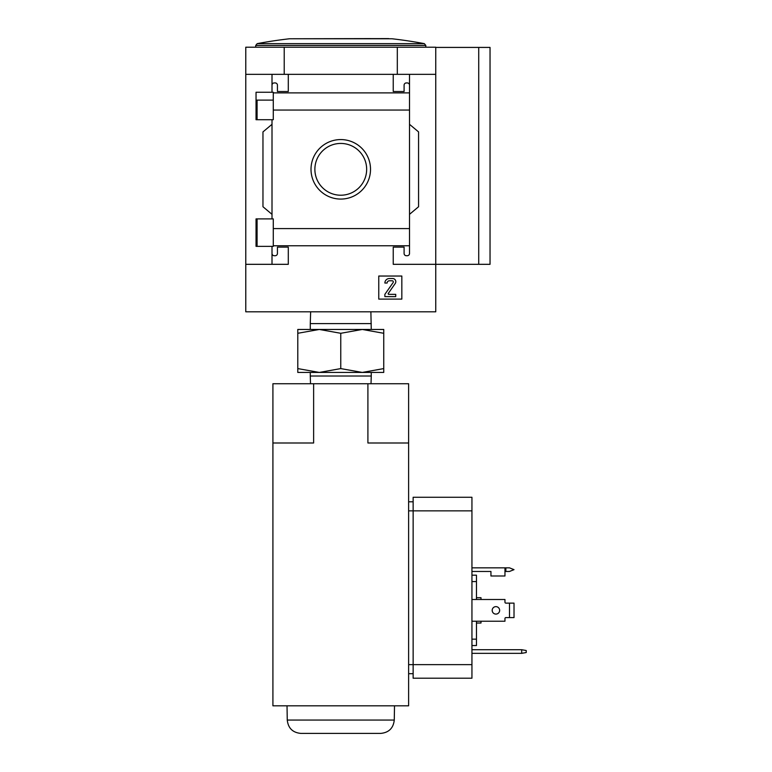 <?xml version="1.0" encoding="UTF-8"?>
<svg xmlns="http://www.w3.org/2000/svg" width="772" height="772" viewBox="0 0 772 772"><rect width="100%" height="100%" fill="white"/><g stroke="black" fill="none" stroke-linecap="round" stroke-linejoin="round"><path stroke-width="1.16" d="M273.278 100.119L256.043 100.119L256.043 119.708L256.043 92.244L273.278 92.244L273.278 119.708L256.043 119.708M256.043 218.901L273.278 218.901L273.278 246.364L256.043 246.364L256.043 218.901L256.043 238.538L257.086 238.538M272.014 253.467A2.258 2.258 0 0 0 274.272 255.725L275.179 255.725A2.258 2.258 0 0 0 277.438 253.467L277.438 247.127L288.294 247.127L288.294 264.323L245.776 264.323L245.776 47.198L435.755 47.198L435.755 264.323L393.238 264.323L393.238 247.127L404.094 247.127L404.094 253.467A2.258 2.258 0 0 0 406.352 255.725L407.259 255.725A2.258 2.258 0 0 0 409.517 253.467L409.517 245.766L273.278 245.766M245.776 264.323L245.776 311.811L435.755 311.811L435.755 264.323L478.727 264.323L478.727 47.42L490.037 47.42L490.037 264.323L478.727 264.323M311.01 169.329A29.761 29.761 0 0 1 355.641 143.553A29.761 29.761 0 0 1 355.641 195.094A29.761 29.761 0 0 1 311.01 169.329M409.517 253.467L409.517 228.599L273.278 228.599M409.517 228.599L409.517 110.058L273.278 110.058M272.005 119.708L272.005 218.901M272.005 246.364L272.005 264.323M409.517 110.058L409.517 85.19A2.258 2.258 0 0 0 407.259 82.932L406.352 82.932A2.258 2.258 0 0 0 404.094 85.19L404.094 91.521L393.238 91.521L393.238 74.334L245.776 74.334M401.836 276.038L378.762 276.038L378.762 299.102L401.836 299.102L401.836 276.038M435.755 74.334L409.517 74.334L409.517 92.881L273.278 92.891M288.294 74.334L288.294 91.521L277.438 91.521L277.438 85.19A2.258 2.258 0 0 0 275.179 82.932L274.272 82.932A2.258 2.258 0 0 0 272.005 85.19L272.005 92.244M272.005 74.334L272.005 85.19M409.517 85.19L409.517 74.334L393.238 74.334M409.517 124.321L418.569 131.906L418.569 206.742L409.517 214.336M272.005 214.336L262.962 206.742L262.962 131.906L272.014 124.321M284.221 74.334L284.221 47.198M397.31 74.334L397.31 47.198M435.755 47.42L478.727 47.42M314.88 169.329A25.881 25.881 0 0 1 353.711 146.912A25.881 25.881 0 0 1 353.711 191.745A25.881 25.881 0 0 1 314.88 169.329M389.397 278.518A4.526 4.526 0 0 0 384.871 283.044L387.129 283.044A2.258 2.258 0 0 1 389.397 280.786L392.195 280.786A1.129 1.129 0 0 1 393.122 282.562L384.871 294.354L384.871 296.622L395.727 296.622L395.727 294.354L388.499 294.354L388.133 293.64L395.225 283.507A3.165 3.165 0 0 0 392.63 278.518L389.397 278.518M370.521 38.6L289.751 38.764M370.888 311.811L371.255 329.461L362.251 329.461L383.742 329.461L383.742 333.292L362.251 329.461L340.761 333.292L340.761 368.591L362.251 372.432L383.742 368.591L383.742 372.432L362.251 372.432L371.255 372.432L371.255 376.022L310.276 376.022L310.518 383.742M340.77 333.292L319.28 329.461L297.789 333.292L297.789 329.461L319.28 329.461L310.276 329.461L310.276 323.603L371.255 323.603M362.251 329.461L319.28 329.461M310.276 376.022L310.276 372.432L319.28 372.432L297.789 372.432L297.789 368.591L319.28 372.432L340.77 368.591M297.789 333.292L297.789 368.591M383.742 333.292L383.742 368.591M371.014 383.742L371.255 376.022M362.251 372.432L319.28 372.432M313.625 383.742L272.912 383.742L272.912 705.811L408.62 705.811L408.62 442.993L367.906 442.993L367.906 383.742L313.625 383.742L313.625 442.993L272.912 442.993M408.62 442.993L408.62 383.742L367.906 383.742M471.943 621.219L504.965 621.219L504.965 618.507A0.907 0.907 0 0 1 505.872 617.6L509.491 617.6L509.491 603.125L505.872 603.125A0.907 0.907 0 0 1 504.965 602.218L504.965 599.506L471.943 599.506M471.943 567.845L504.965 567.845L504.965 575.989L490.944 575.989L490.944 571.463L471.943 571.463M471.943 497.274L413.136 497.274L471.943 497.274L471.943 678.212L413.136 678.212L413.136 664.644L408.62 664.644M526.224 650.516L521.698 649.715L521.698 653.334L526.224 652.533L526.224 650.516M471.943 649.715L521.698 649.715M521.698 653.334L471.943 653.334M476.469 599.506L476.469 575.179L471.943 575.179M476.469 581.577L471.943 581.577M476.469 621.219L476.469 639.148L471.943 639.148M476.469 639.148L476.469 645.546L471.943 645.546M413.136 497.274L413.136 664.644L471.943 664.644M413.136 673.686L408.62 673.686M413.136 501.8L408.62 501.8M471.943 678.212L413.136 678.212M480.995 621.219L480.995 623.023L476.469 623.023M476.469 597.702L480.995 597.702L480.995 599.506M394.27 720.064L287.261 720.064C288.178 728.179 292.704 732.628 300.829 733.4L380.702 733.4C388.827 732.628 393.353 728.179 394.27 720.064L394.511 705.811M509.491 617.6L514.017 617.6L514.017 603.125L509.491 603.125M499.648 610.362A3.735 3.735 0 0 1 494.051 613.595A3.735 3.735 0 0 1 494.051 607.13A3.735 3.735 0 0 1 499.648 610.362M504.965 618.507A0.907 0.907 0 0 1 505.872 617.6M505.872 603.125A0.907 0.907 0 0 1 504.965 602.218M504.965 567.845L509.491 567.845L514.017 569.649L509.491 571.463L504.965 571.463M289.548 38.764A452.344 452.344 0 0 0 257.201 43.637L424.33 43.637A452.344 452.344 0 0 0 391.983 38.764L289.548 38.764L388.712 38.6M424.33 43.637L425.806 45.423L255.725 45.423L255.725 47.198M471.943 510.852L408.62 510.852M505.872 567.845L505.872 571.463M257.086 100.119L257.086 119.708M257.086 218.901L257.086 246.364M425.806 45.423L425.806 47.198M257.201 43.637L255.725 45.423M310.643 311.811L310.276 323.603M287.261 720.064L287.02 705.811"/></g></svg>
